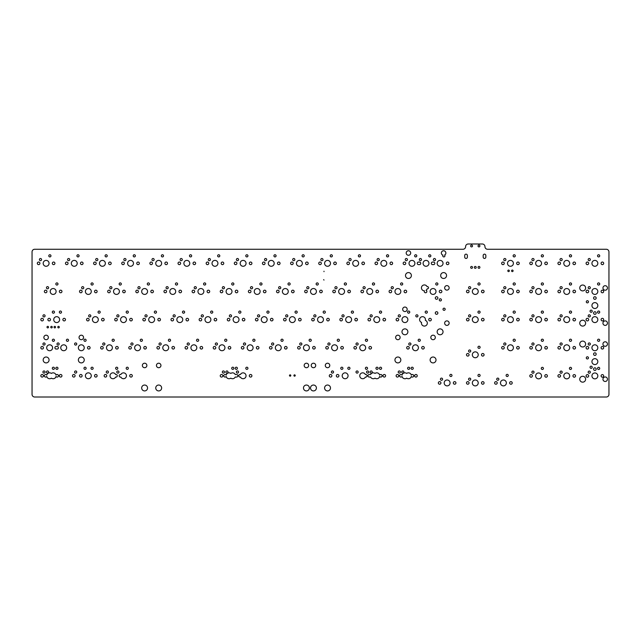 <?xml version="1.0" encoding="UTF-8"?>
<svg xmlns="http://www.w3.org/2000/svg" width="641" height="641" viewBox="0 0 641 641"><rect width="100%" height="100%" fill="white"/><g stroke="black" fill="none" stroke-linecap="round" stroke-linejoin="round"><path stroke-width="0.96" d="M289.548 375.514C290.838 373.519 290.838 377.509 289.548 375.514M293.987 375.514C295.269 373.519 295.269 377.509 293.987 375.514M289.7 375.514C290.661 375.514 290.661 375.514 289.7 375.514M294.131 375.514C295.092 375.514 295.092 375.514 294.131 375.514M323.993 271.664L323.993 271.215M323.673 279.636L323.993 280.085M608.95 251.905A2.636 2.636 0 0 0 606.314 249.269L487.593 249.269A2.636 2.636 0 0 1 484.949 246.633A2.636 2.636 0 0 0 482.312 243.989L468.242 243.989A2.636 2.636 0 0 0 465.606 246.633A2.636 2.636 0 0 1 462.962 249.269L34.686 249.269A2.636 2.636 0 0 0 32.05 251.905L32.05 394.375A2.636 2.636 0 0 0 34.686 397.011L606.314 397.011A2.636 2.636 0 0 0 608.95 394.375L608.95 251.905M43.428 375.786A1.29 1.29 0 0 0 41.489 374.665A1.29 1.29 0 0 0 41.489 376.908A1.29 1.29 0 0 0 43.428 375.786M51.4 373.423A2.949 2.949 0 0 0 46.769 375.129A1.29 1.29 0 0 0 44.822 374.801A1.29 1.29 0 0 0 44.822 376.772A1.29 1.29 0 0 0 46.769 376.443A2.949 2.949 0 0 0 51.4 378.15A2.949 2.949 0 0 0 56.031 376.443A1.29 1.29 0 0 0 58.435 375.786A1.29 1.29 0 0 0 56.031 375.129A2.949 2.949 0 0 0 51.4 373.423M61.953 375.786A1.29 1.29 0 0 0 60.014 374.665A1.29 1.29 0 0 0 60.014 376.908A1.29 1.29 0 0 0 61.953 375.786M75.085 375.786A1.29 1.29 0 0 0 73.146 374.665A1.29 1.29 0 0 0 73.146 376.908A1.29 1.29 0 0 0 75.085 375.786M91.278 375.786A2.949 2.949 0 0 0 86.864 373.238A2.949 2.949 0 0 0 86.864 378.334A2.949 2.949 0 0 0 91.278 375.786M97.128 375.786A1.29 1.29 0 0 0 95.189 374.665A1.29 1.29 0 0 0 95.189 376.908A1.29 1.29 0 0 0 97.128 375.786M106.743 375.786A1.29 1.29 0 0 0 104.804 374.665A1.29 1.29 0 0 0 104.804 376.908A1.29 1.29 0 0 0 106.743 375.786M147.558 387.981A2.949 2.949 0 0 0 143.143 385.425A2.949 2.949 0 0 0 143.143 390.529A2.949 2.949 0 0 0 147.558 387.981M161.644 387.981A2.949 2.949 0 0 0 158.688 385.033A2.949 2.949 0 0 0 155.747 387.981A2.949 2.949 0 0 0 158.688 390.922A2.949 2.949 0 0 0 161.644 387.981M117.295 375.786A1.29 1.29 0 0 0 115.628 374.552A2.949 2.949 0 0 0 111.133 373.471A2.949 2.949 0 0 0 111.133 378.094A2.949 2.949 0 0 0 115.628 377.02A1.29 1.29 0 0 0 117.295 375.786M126.453 375.786A2.949 2.949 0 0 0 120.837 374.552A1.29 1.29 0 0 0 119.17 375.786A1.29 1.29 0 0 0 120.837 377.02A2.949 2.949 0 0 0 126.453 375.786M132.31 375.786A1.29 1.29 0 0 0 130.371 374.665A1.29 1.29 0 0 0 130.371 376.908A1.29 1.29 0 0 0 132.31 375.786M45.094 372.036A1.09 1.09 0 0 0 43.468 371.091A1.09 1.09 0 0 0 43.468 372.974A1.09 1.09 0 0 0 45.094 372.036M48.612 372.036A1.09 1.09 0 0 0 46.985 371.091A1.09 1.09 0 0 0 46.985 372.974A1.09 1.09 0 0 0 48.612 372.036M54.477 368.279A1.09 1.09 0 0 0 52.85 367.341A1.09 1.09 0 0 0 52.85 369.224A1.09 1.09 0 0 0 54.477 368.279M57.994 368.279A1.09 1.09 0 0 0 56.368 367.341A1.09 1.09 0 0 0 56.368 369.224A1.09 1.09 0 0 0 57.994 368.279M76.752 372.036A1.09 1.09 0 0 0 75.125 371.091A1.09 1.09 0 0 0 75.125 372.974A1.09 1.09 0 0 0 76.752 372.036M86.134 368.279A1.09 1.09 0 0 0 84.508 367.341A1.09 1.09 0 0 0 84.508 369.224A1.09 1.09 0 0 0 86.134 368.279M108.417 372.036A1.09 1.09 0 0 0 106.783 371.091A1.09 1.09 0 0 0 106.783 372.974A1.09 1.09 0 0 0 108.417 372.036M93.169 368.279A1.09 1.09 0 0 0 91.543 367.341A1.09 1.09 0 0 0 91.543 369.224A1.09 1.09 0 0 0 93.169 368.279M49.069 359.954A2.949 2.949 0 0 0 44.646 357.406A2.949 2.949 0 0 0 44.646 362.51A2.949 2.949 0 0 0 49.069 359.954M84.243 359.954A2.949 2.949 0 0 0 79.829 357.406A2.949 2.949 0 0 0 79.829 362.51A2.949 2.949 0 0 0 84.243 359.954M118.97 372.036A1.09 1.09 0 0 0 117.335 371.091A1.09 1.09 0 0 0 117.335 372.974A1.09 1.09 0 0 0 118.97 372.036M117.792 368.279A1.09 1.09 0 0 0 116.165 367.341A1.09 1.09 0 0 0 116.165 369.224A1.09 1.09 0 0 0 117.792 368.279M128.344 368.279A1.09 1.09 0 0 0 126.718 367.341A1.09 1.09 0 0 0 126.718 369.224A1.09 1.09 0 0 0 128.344 368.279M146.869 365.466A2.252 2.252 0 0 0 143.488 363.519A2.252 2.252 0 0 0 143.488 367.413A2.252 2.252 0 0 0 146.869 365.466M160.947 365.466A2.252 2.252 0 0 0 158.688 363.215A2.252 2.252 0 0 0 156.444 365.466A2.252 2.252 0 0 0 158.688 367.718A2.252 2.252 0 0 0 160.947 365.466M222.828 375.786A1.29 1.29 0 0 0 220.889 374.665A1.29 1.29 0 0 0 220.889 376.908A1.29 1.29 0 0 0 222.828 375.786M236.072 374.584A1.29 1.29 0 0 0 235.231 374.552A2.949 2.949 0 0 0 230.8 373.423A2.949 2.949 0 0 0 226.169 375.129A1.29 1.29 0 0 0 224.222 374.801A1.29 1.29 0 0 0 224.222 376.772A1.29 1.29 0 0 0 226.169 376.443A2.949 2.949 0 0 0 230.8 378.15A2.949 2.949 0 0 0 235.231 377.02A1.29 1.29 0 0 0 236.072 376.988A1.29 1.29 0 0 0 237.835 375.786A1.29 1.29 0 0 0 236.072 374.584M246.056 375.786A2.949 2.949 0 0 0 240.439 374.552A1.29 1.29 0 0 0 238.773 375.786A1.29 1.29 0 0 0 240.439 377.02A2.949 2.949 0 0 0 246.056 375.786M251.905 375.786A1.29 1.29 0 0 0 249.966 374.665A1.29 1.29 0 0 0 249.966 376.908A1.29 1.29 0 0 0 251.905 375.786M309.363 387.981A2.949 2.949 0 0 0 304.948 385.425A2.949 2.949 0 0 0 304.948 390.529A2.949 2.949 0 0 0 309.363 387.981M316.414 387.981A2.949 2.949 0 0 0 311.991 385.425A2.949 2.949 0 0 0 311.991 390.529A2.949 2.949 0 0 0 316.414 387.981M290.806 375.514A0.665 0.665 0 0 0 289.812 374.937A0.665 0.665 0 0 0 289.812 376.091A0.665 0.665 0 0 0 290.806 375.514M295.237 375.514A0.665 0.665 0 0 0 294.243 374.937A0.665 0.665 0 0 0 294.243 376.091A0.665 0.665 0 0 0 295.237 375.514M224.494 372.036A1.09 1.09 0 0 0 222.868 371.091A1.09 1.09 0 0 0 222.868 372.974A1.09 1.09 0 0 0 224.494 372.036M228.012 372.036A1.09 1.09 0 0 0 226.385 371.091A1.09 1.09 0 0 0 226.385 372.974A1.09 1.09 0 0 0 228.012 372.036M233.877 368.279A1.09 1.09 0 0 0 232.25 367.341A1.09 1.09 0 0 0 232.25 369.224A1.09 1.09 0 0 0 233.877 368.279M238.564 372.036A1.09 1.09 0 0 0 236.938 371.091A1.09 1.09 0 0 0 236.938 372.974A1.09 1.09 0 0 0 238.564 372.036M237.394 368.279A1.09 1.09 0 0 0 235.768 367.341A1.09 1.09 0 0 0 235.768 369.224A1.09 1.09 0 0 0 237.394 368.279M247.947 368.279A1.09 1.09 0 0 0 246.32 367.341A1.09 1.09 0 0 0 246.32 369.224A1.09 1.09 0 0 0 247.947 368.279M308.674 365.466A2.252 2.252 0 0 0 305.292 363.519A2.252 2.252 0 0 0 305.292 367.413A2.252 2.252 0 0 0 308.674 365.466M315.717 365.466A2.252 2.252 0 0 0 312.335 363.519A2.252 2.252 0 0 0 312.335 367.413A2.252 2.252 0 0 0 315.717 365.466M43.428 347.759A1.29 1.29 0 0 0 41.489 346.645A1.29 1.29 0 0 0 41.489 348.88A1.29 1.29 0 0 0 43.428 347.759M52.586 347.759A2.949 2.949 0 0 0 48.163 345.211A2.949 2.949 0 0 0 48.163 350.315A2.949 2.949 0 0 0 52.586 347.759M58.435 347.759A1.29 1.29 0 0 0 56.672 346.557A1.29 1.29 0 0 0 54.91 347.759A1.29 1.29 0 0 0 56.672 348.968A1.29 1.29 0 0 0 58.435 347.759M66.656 347.759A2.949 2.949 0 0 0 62.233 345.211A2.949 2.949 0 0 0 62.233 350.315A2.949 2.949 0 0 0 66.656 347.759M84.243 347.759A2.949 2.949 0 0 0 79.829 345.211A2.949 2.949 0 0 0 79.829 350.315A2.949 2.949 0 0 0 84.243 347.759M90.093 347.759A1.29 1.29 0 0 0 88.154 346.645A1.29 1.29 0 0 0 88.154 348.88A1.29 1.29 0 0 0 90.093 347.759M103.225 347.759A1.29 1.29 0 0 0 101.286 346.645A1.29 1.29 0 0 0 101.286 348.88A1.29 1.29 0 0 0 103.225 347.759M45.094 344.009A1.09 1.09 0 0 0 43.468 343.071A1.09 1.09 0 0 0 43.468 344.946A1.09 1.09 0 0 0 45.094 344.009M59.164 344.009A1.09 1.09 0 0 0 57.538 343.071A1.09 1.09 0 0 0 57.538 344.946A1.09 1.09 0 0 0 59.164 344.009M54.477 340.259A1.09 1.09 0 0 0 52.85 339.313A1.09 1.09 0 0 0 52.85 341.196A1.09 1.09 0 0 0 54.477 340.259M48.371 337.446A2.252 2.252 0 0 0 44.998 335.491A2.252 2.252 0 0 0 44.998 339.393A2.252 2.252 0 0 0 48.371 337.446M68.547 340.259A1.09 1.09 0 0 0 66.92 339.313A1.09 1.09 0 0 0 66.92 341.196A1.09 1.09 0 0 0 68.547 340.259M76.752 344.009A1.09 1.09 0 0 0 75.125 343.071A1.09 1.09 0 0 0 75.125 344.946A1.09 1.09 0 0 0 76.752 344.009M104.9 344.009A1.09 1.09 0 0 0 103.265 343.071A1.09 1.09 0 0 0 103.265 344.946A1.09 1.09 0 0 0 104.9 344.009M86.134 340.259A1.09 1.09 0 0 0 84.508 339.313A1.09 1.09 0 0 0 84.508 341.196A1.09 1.09 0 0 0 86.134 340.259M83.546 337.446A2.252 2.252 0 0 0 80.173 335.491A2.252 2.252 0 0 0 80.173 339.393A2.252 2.252 0 0 0 83.546 337.446M112.383 347.759A2.949 2.949 0 0 0 107.968 345.211A2.949 2.949 0 0 0 107.968 350.315A2.949 2.949 0 0 0 112.383 347.759M118.232 347.759A1.29 1.29 0 0 0 116.293 346.645A1.29 1.29 0 0 0 116.293 348.88A1.29 1.29 0 0 0 118.232 347.759M131.365 347.759A1.29 1.29 0 0 0 129.426 346.645A1.29 1.29 0 0 0 129.426 348.88A1.29 1.29 0 0 0 131.365 347.759M140.523 347.759A2.949 2.949 0 0 0 136.108 345.211A2.949 2.949 0 0 0 136.108 350.315A2.949 2.949 0 0 0 140.523 347.759M146.38 347.759A1.29 1.29 0 0 0 144.441 346.645A1.29 1.29 0 0 0 144.441 348.88A1.29 1.29 0 0 0 146.38 347.759M159.513 347.759A1.29 1.29 0 0 0 157.574 346.645A1.29 1.29 0 0 0 157.574 348.88A1.29 1.29 0 0 0 159.513 347.759M168.671 347.759A2.949 2.949 0 0 0 164.248 345.211A2.949 2.949 0 0 0 164.248 350.315A2.949 2.949 0 0 0 168.671 347.759M174.52 347.759A1.29 1.29 0 0 0 172.581 346.645A1.29 1.29 0 0 0 172.581 348.88A1.29 1.29 0 0 0 174.52 347.759M133.04 344.009A1.09 1.09 0 0 0 131.413 343.071A1.09 1.09 0 0 0 131.413 344.946A1.09 1.09 0 0 0 133.04 344.009M114.274 340.259A1.09 1.09 0 0 0 112.648 339.313A1.09 1.09 0 0 0 112.648 341.196A1.09 1.09 0 0 0 114.274 340.259M142.422 340.259A1.09 1.09 0 0 0 140.788 339.313A1.09 1.09 0 0 0 140.788 341.196A1.09 1.09 0 0 0 142.422 340.259M161.179 344.009A1.09 1.09 0 0 0 159.553 343.071A1.09 1.09 0 0 0 159.553 344.946A1.09 1.09 0 0 0 161.179 344.009M170.562 340.259A1.09 1.09 0 0 0 168.928 339.313A1.09 1.09 0 0 0 168.928 341.196A1.09 1.09 0 0 0 170.562 340.259M48.532 327.126A0.769 0.769 0 0 0 47.378 326.461A0.769 0.769 0 0 0 47.378 327.791A0.769 0.769 0 0 0 48.532 327.126M52.282 327.126A0.769 0.769 0 0 0 51.128 326.461A0.769 0.769 0 0 0 51.128 327.791A0.769 0.769 0 0 0 52.282 327.126M55.567 327.126A0.769 0.769 0 0 0 54.413 326.461A0.769 0.769 0 0 0 54.413 327.791A0.769 0.769 0 0 0 55.567 327.126M59.317 327.126A0.769 0.769 0 0 0 58.163 326.461A0.769 0.769 0 0 0 58.163 327.791A0.769 0.769 0 0 0 59.317 327.126M43.428 319.619A1.29 1.29 0 0 0 41.489 318.505A1.29 1.29 0 0 0 41.489 320.74A1.29 1.29 0 0 0 43.428 319.619M59.621 319.619A2.949 2.949 0 0 0 55.198 317.071A2.949 2.949 0 0 0 55.198 322.175A2.949 2.949 0 0 0 59.621 319.619M65.47 319.619A1.29 1.29 0 0 0 63.531 318.505A1.29 1.29 0 0 0 63.531 320.74A1.29 1.29 0 0 0 65.47 319.619M89.155 319.619A1.29 1.29 0 0 0 87.216 318.505A1.29 1.29 0 0 0 87.216 320.74A1.29 1.29 0 0 0 89.155 319.619M98.313 319.619A2.949 2.949 0 0 0 93.898 317.071A2.949 2.949 0 0 0 93.898 322.175A2.949 2.949 0 0 0 98.313 319.619M104.163 319.619A1.29 1.29 0 0 0 102.223 318.505A1.29 1.29 0 0 0 102.223 320.74A1.29 1.29 0 0 0 104.163 319.619M117.295 319.619A1.29 1.29 0 0 0 115.356 318.505A1.29 1.29 0 0 0 115.356 320.74A1.29 1.29 0 0 0 117.295 319.619M126.453 319.619A2.949 2.949 0 0 0 122.038 317.071A2.949 2.949 0 0 0 122.038 322.175A2.949 2.949 0 0 0 126.453 319.619M132.31 319.619A1.29 1.29 0 0 0 130.371 318.505A1.29 1.29 0 0 0 130.371 320.74A1.29 1.29 0 0 0 132.31 319.619M145.443 319.619A1.29 1.29 0 0 0 143.504 318.505A1.29 1.29 0 0 0 143.504 320.74A1.29 1.29 0 0 0 145.443 319.619M154.593 319.619A2.949 2.949 0 0 0 150.178 317.071A2.949 2.949 0 0 0 150.178 322.175A2.949 2.949 0 0 0 154.593 319.619M160.45 319.619A1.29 1.29 0 0 0 158.511 318.505A1.29 1.29 0 0 0 158.511 320.74A1.29 1.29 0 0 0 160.45 319.619M173.583 319.619A1.29 1.29 0 0 0 171.644 318.505A1.29 1.29 0 0 0 171.644 320.74A1.29 1.29 0 0 0 173.583 319.619M182.741 319.619A2.949 2.949 0 0 0 178.318 317.071A2.949 2.949 0 0 0 178.318 322.175A2.949 2.949 0 0 0 182.741 319.619M187.653 347.759A1.29 1.29 0 0 0 185.714 346.645A1.29 1.29 0 0 0 185.714 348.88A1.29 1.29 0 0 0 187.653 347.759M196.811 347.759A2.949 2.949 0 0 0 192.388 345.211A2.949 2.949 0 0 0 192.388 350.315A2.949 2.949 0 0 0 196.811 347.759M202.66 347.759A1.29 1.29 0 0 0 200.721 346.645A1.29 1.29 0 0 0 200.721 348.88A1.29 1.29 0 0 0 202.66 347.759M215.793 347.759A1.29 1.29 0 0 0 213.854 346.645A1.29 1.29 0 0 0 213.854 348.88A1.29 1.29 0 0 0 215.793 347.759M224.951 347.759A2.949 2.949 0 0 0 220.528 345.211A2.949 2.949 0 0 0 220.528 350.315A2.949 2.949 0 0 0 224.951 347.759M230.8 347.759A1.29 1.29 0 0 0 228.861 346.645A1.29 1.29 0 0 0 228.861 348.88A1.29 1.29 0 0 0 230.8 347.759M243.933 347.759A1.29 1.29 0 0 0 241.994 346.645A1.29 1.29 0 0 0 241.994 348.88A1.29 1.29 0 0 0 243.933 347.759M253.091 347.759A2.949 2.949 0 0 0 248.676 345.211A2.949 2.949 0 0 0 248.676 350.315A2.949 2.949 0 0 0 253.091 347.759M189.319 344.009A1.09 1.09 0 0 0 187.693 343.071A1.09 1.09 0 0 0 187.693 344.946A1.09 1.09 0 0 0 189.319 344.009M198.702 340.259A1.09 1.09 0 0 0 197.075 339.313A1.09 1.09 0 0 0 197.075 341.196A1.09 1.09 0 0 0 198.702 340.259M217.459 344.009A1.09 1.09 0 0 0 215.833 343.071A1.09 1.09 0 0 0 215.833 344.946A1.09 1.09 0 0 0 217.459 344.009M245.607 344.009A1.09 1.09 0 0 0 243.973 343.071A1.09 1.09 0 0 0 243.973 344.946A1.09 1.09 0 0 0 245.607 344.009M226.842 340.259A1.09 1.09 0 0 0 225.215 339.313A1.09 1.09 0 0 0 225.215 341.196A1.09 1.09 0 0 0 226.842 340.259M258.94 347.759A1.29 1.29 0 0 0 257.001 346.645A1.29 1.29 0 0 0 257.001 348.88A1.29 1.29 0 0 0 258.94 347.759M272.072 347.759A1.29 1.29 0 0 0 270.133 346.645A1.29 1.29 0 0 0 270.133 348.88A1.29 1.29 0 0 0 272.072 347.759M281.231 347.759A2.949 2.949 0 0 0 276.816 345.211A2.949 2.949 0 0 0 276.816 350.315A2.949 2.949 0 0 0 281.231 347.759M287.088 347.759A1.29 1.29 0 0 0 285.149 346.645A1.29 1.29 0 0 0 285.149 348.88A1.29 1.29 0 0 0 287.088 347.759M300.22 347.759A1.29 1.29 0 0 0 298.281 346.645A1.29 1.29 0 0 0 298.281 348.88A1.29 1.29 0 0 0 300.22 347.759M309.371 347.759A2.949 2.949 0 0 0 304.956 345.211A2.949 2.949 0 0 0 304.956 350.315A2.949 2.949 0 0 0 309.371 347.759M315.228 347.759A1.29 1.29 0 0 0 313.289 346.645A1.29 1.29 0 0 0 313.289 348.88A1.29 1.29 0 0 0 315.228 347.759M273.747 344.009A1.09 1.09 0 0 0 272.113 343.071A1.09 1.09 0 0 0 272.113 344.946A1.09 1.09 0 0 0 273.747 344.009M254.982 340.259A1.09 1.09 0 0 0 253.355 339.313A1.09 1.09 0 0 0 253.355 341.196A1.09 1.09 0 0 0 254.982 340.259M283.122 340.259A1.09 1.09 0 0 0 281.495 339.313A1.09 1.09 0 0 0 281.495 341.196A1.09 1.09 0 0 0 283.122 340.259M301.887 344.009A1.09 1.09 0 0 0 300.26 343.071A1.09 1.09 0 0 0 300.26 344.946A1.09 1.09 0 0 0 301.887 344.009M311.27 340.259A1.09 1.09 0 0 0 309.635 339.313A1.09 1.09 0 0 0 309.635 341.196A1.09 1.09 0 0 0 311.27 340.259M188.59 319.619A1.29 1.29 0 0 0 186.651 318.505A1.29 1.29 0 0 0 186.651 320.74A1.29 1.29 0 0 0 188.59 319.619M201.723 319.619A1.29 1.29 0 0 0 199.784 318.505A1.29 1.29 0 0 0 199.784 320.74A1.29 1.29 0 0 0 201.723 319.619M210.881 319.619A2.949 2.949 0 0 0 206.458 317.071A2.949 2.949 0 0 0 206.458 322.175A2.949 2.949 0 0 0 210.881 319.619M216.73 319.619A1.29 1.29 0 0 0 214.791 318.505A1.29 1.29 0 0 0 214.791 320.74A1.29 1.29 0 0 0 216.73 319.619M229.863 319.619A1.29 1.29 0 0 0 227.924 318.505A1.29 1.29 0 0 0 227.924 320.74A1.29 1.29 0 0 0 229.863 319.619M239.021 319.619A2.949 2.949 0 0 0 234.606 317.071A2.949 2.949 0 0 0 234.606 322.175A2.949 2.949 0 0 0 239.021 319.619M244.87 319.619A1.29 1.29 0 0 0 242.931 318.505A1.29 1.29 0 0 0 242.931 320.74A1.29 1.29 0 0 0 244.87 319.619M258.002 319.619A1.29 1.29 0 0 0 256.063 318.505A1.29 1.29 0 0 0 256.063 320.74A1.29 1.29 0 0 0 258.002 319.619M267.161 319.619A2.949 2.949 0 0 0 262.746 317.071A2.949 2.949 0 0 0 262.746 322.175A2.949 2.949 0 0 0 267.161 319.619M273.01 319.619A1.29 1.29 0 0 0 271.071 318.505A1.29 1.29 0 0 0 271.071 320.74A1.29 1.29 0 0 0 273.01 319.619M286.142 319.619A1.29 1.29 0 0 0 284.211 318.505A1.29 1.29 0 0 0 284.211 320.74A1.29 1.29 0 0 0 286.142 319.619M295.301 319.619A2.949 2.949 0 0 0 290.886 317.071A2.949 2.949 0 0 0 290.886 322.175A2.949 2.949 0 0 0 295.301 319.619M301.158 319.619A1.29 1.29 0 0 0 299.219 318.505A1.29 1.29 0 0 0 299.219 320.74A1.29 1.29 0 0 0 301.158 319.619M314.29 319.619A1.29 1.29 0 0 0 312.351 318.505A1.29 1.29 0 0 0 312.351 320.74A1.29 1.29 0 0 0 314.29 319.619M323.449 319.619A2.949 2.949 0 0 0 319.026 317.071A2.949 2.949 0 0 0 319.026 322.175A2.949 2.949 0 0 0 323.449 319.619M330.484 387.981A2.949 2.949 0 0 0 326.061 385.425A2.949 2.949 0 0 0 326.061 390.529A2.949 2.949 0 0 0 330.484 387.981M331.878 375.786A1.29 1.29 0 0 0 329.939 374.665A1.29 1.29 0 0 0 329.939 376.908A1.29 1.29 0 0 0 331.878 375.786M348.071 375.786A2.949 2.949 0 0 0 343.648 373.238A2.949 2.949 0 0 0 343.648 378.334A2.949 2.949 0 0 0 348.071 375.786M367.053 375.786A1.29 1.29 0 0 0 365.386 374.552A2.949 2.949 0 0 0 360.891 373.471A2.949 2.949 0 0 0 360.891 378.094A2.949 2.949 0 0 0 365.386 377.02A1.29 1.29 0 0 0 367.053 375.786M382.06 375.786A1.29 1.29 0 0 0 379.656 375.129A2.949 2.949 0 0 0 375.025 373.423A2.949 2.949 0 0 0 370.594 374.552A1.29 1.29 0 0 0 369.745 374.584A1.29 1.29 0 0 0 367.982 375.786A1.29 1.29 0 0 0 369.745 376.988A1.29 1.29 0 0 0 370.594 377.02A2.949 2.949 0 0 0 375.025 378.15A2.949 2.949 0 0 0 379.656 376.443A1.29 1.29 0 0 0 382.06 375.786M385.578 375.786A1.29 1.29 0 0 0 383.639 374.665A1.29 1.29 0 0 0 383.639 376.908A1.29 1.29 0 0 0 385.578 375.786M440.928 382.941A1.29 1.29 0 0 0 438.989 381.82A1.29 1.29 0 0 0 438.989 384.055A1.29 1.29 0 0 0 440.928 382.941M450.078 382.941A2.949 2.949 0 0 0 445.663 380.385A2.949 2.949 0 0 0 445.663 385.489A2.949 2.949 0 0 0 450.078 382.941M455.935 382.941A1.29 1.29 0 0 0 453.996 381.82A1.29 1.29 0 0 0 453.996 384.055A1.29 1.29 0 0 0 455.935 382.941M398.71 375.786A1.29 1.29 0 0 0 396.771 374.665A1.29 1.29 0 0 0 396.771 376.908A1.29 1.29 0 0 0 398.71 375.786M411.314 375.129A2.949 2.949 0 0 0 406.682 373.423A2.949 2.949 0 0 0 402.051 375.129A1.29 1.29 0 0 0 400.104 374.801A1.29 1.29 0 0 0 400.104 376.772A1.29 1.29 0 0 0 402.051 376.443A2.949 2.949 0 0 0 406.682 378.15A2.949 2.949 0 0 0 411.314 376.443A1.29 1.29 0 0 0 413.717 375.786A1.29 1.29 0 0 0 411.314 375.129M417.235 375.786A1.29 1.29 0 0 0 415.296 374.665A1.29 1.29 0 0 0 415.296 376.908A1.29 1.29 0 0 0 417.235 375.786M442.594 379.184A1.09 1.09 0 0 0 440.968 378.246A1.09 1.09 0 0 0 440.968 380.129A1.09 1.09 0 0 0 442.594 379.184M451.977 375.434A1.09 1.09 0 0 0 450.343 374.496A1.09 1.09 0 0 0 450.343 376.371A1.09 1.09 0 0 0 451.977 375.434M333.544 372.036A1.09 1.09 0 0 0 331.918 371.091A1.09 1.09 0 0 0 331.918 372.974A1.09 1.09 0 0 0 333.544 372.036M358.167 372.036A1.09 1.09 0 0 0 356.54 371.091A1.09 1.09 0 0 0 356.54 372.974A1.09 1.09 0 0 0 358.167 372.036M342.927 368.279A1.09 1.09 0 0 0 341.3 367.341A1.09 1.09 0 0 0 341.3 369.224A1.09 1.09 0 0 0 342.927 368.279M349.962 368.279A1.09 1.09 0 0 0 348.335 367.341A1.09 1.09 0 0 0 348.335 369.224A1.09 1.09 0 0 0 349.962 368.279M329.786 365.466A2.252 2.252 0 0 0 326.413 363.519A2.252 2.252 0 0 0 326.413 367.413A2.252 2.252 0 0 0 329.786 365.466M368.719 372.036A1.09 1.09 0 0 0 367.093 371.091A1.09 1.09 0 0 0 367.093 372.974A1.09 1.09 0 0 0 368.719 372.036M372.237 372.036A1.09 1.09 0 0 0 370.61 371.091A1.09 1.09 0 0 0 370.61 372.974A1.09 1.09 0 0 0 372.237 372.036M367.549 368.279A1.09 1.09 0 0 0 365.923 367.341A1.09 1.09 0 0 0 365.923 369.224A1.09 1.09 0 0 0 367.549 368.279M378.102 368.279A1.09 1.09 0 0 0 376.475 367.341A1.09 1.09 0 0 0 376.475 369.224A1.09 1.09 0 0 0 378.102 368.279M381.619 368.279A1.09 1.09 0 0 0 379.993 367.341A1.09 1.09 0 0 0 379.993 369.224A1.09 1.09 0 0 0 381.619 368.279M400.385 372.036A1.09 1.09 0 0 0 398.75 371.091A1.09 1.09 0 0 0 398.75 372.974A1.09 1.09 0 0 0 400.385 372.036M403.902 372.036A1.09 1.09 0 0 0 402.268 371.091A1.09 1.09 0 0 0 402.268 372.974A1.09 1.09 0 0 0 403.902 372.036M409.759 368.279A1.09 1.09 0 0 0 408.133 367.341A1.09 1.09 0 0 0 408.133 369.224A1.09 1.09 0 0 0 409.759 368.279M413.277 368.279A1.09 1.09 0 0 0 411.65 367.341A1.09 1.09 0 0 0 411.65 369.224A1.09 1.09 0 0 0 413.277 368.279M400.833 359.954A2.949 2.949 0 0 0 396.418 357.406A2.949 2.949 0 0 0 396.418 362.51A2.949 2.949 0 0 0 400.833 359.954M436.008 359.954A2.949 2.949 0 0 0 431.593 357.406A2.949 2.949 0 0 0 431.593 362.51A2.949 2.949 0 0 0 436.008 359.954M469.068 382.941A1.29 1.29 0 0 0 467.129 381.82A1.29 1.29 0 0 0 467.129 384.055A1.29 1.29 0 0 0 469.068 382.941M478.226 382.941A2.949 2.949 0 0 0 473.803 380.385A2.949 2.949 0 0 0 473.803 385.489A2.949 2.949 0 0 0 478.226 382.941M484.075 382.941A1.29 1.29 0 0 0 482.136 381.82A1.29 1.29 0 0 0 482.136 384.055A1.29 1.29 0 0 0 484.075 382.941M497.208 382.941A1.29 1.29 0 0 0 495.269 381.82A1.29 1.29 0 0 0 495.269 384.055A1.29 1.29 0 0 0 497.208 382.941M506.366 382.941A2.949 2.949 0 0 0 501.943 380.385A2.949 2.949 0 0 0 501.943 385.489A2.949 2.949 0 0 0 506.366 382.941M512.215 382.941A1.29 1.29 0 0 0 510.276 381.82A1.29 1.29 0 0 0 510.276 384.055A1.29 1.29 0 0 0 512.215 382.941M470.734 379.184A1.09 1.09 0 0 0 469.108 378.246A1.09 1.09 0 0 0 469.108 380.129A1.09 1.09 0 0 0 470.734 379.184M498.874 379.184A1.09 1.09 0 0 0 497.248 378.246A1.09 1.09 0 0 0 497.248 380.129A1.09 1.09 0 0 0 498.874 379.184M480.117 375.434A1.09 1.09 0 0 0 478.49 374.496A1.09 1.09 0 0 0 478.49 376.371A1.09 1.09 0 0 0 480.117 375.434M508.257 375.434A1.09 1.09 0 0 0 506.63 374.496A1.09 1.09 0 0 0 506.63 376.371A1.09 1.09 0 0 0 508.257 375.434M532.383 375.906A1.29 1.29 0 0 0 530.444 374.785A1.29 1.29 0 0 0 530.444 377.02A1.29 1.29 0 0 0 532.383 375.906M541.541 375.906A2.949 2.949 0 0 0 537.126 373.35A2.949 2.949 0 0 0 537.126 378.454A2.949 2.949 0 0 0 541.541 375.906M547.39 375.906A1.29 1.29 0 0 0 545.451 374.785A1.29 1.29 0 0 0 545.451 377.02A1.29 1.29 0 0 0 547.39 375.906M560.522 375.906A1.29 1.29 0 0 0 558.583 374.785A1.29 1.29 0 0 0 558.583 377.02A1.29 1.29 0 0 0 560.522 375.906M569.681 375.906A2.949 2.949 0 0 0 565.266 373.35A2.949 2.949 0 0 0 565.266 378.454A2.949 2.949 0 0 0 569.681 375.906M585.626 379.216A2.949 2.949 0 0 0 581.211 376.668A2.949 2.949 0 0 0 581.211 381.764A2.949 2.949 0 0 0 585.626 379.216M607.452 379.216A2.252 2.252 0 0 0 604.07 377.269A2.252 2.252 0 0 0 604.07 381.163A2.252 2.252 0 0 0 607.452 379.216M575.53 375.906A1.29 1.29 0 0 0 573.599 374.785A1.29 1.29 0 0 0 573.599 377.02A1.29 1.29 0 0 0 575.53 375.906M588.67 375.906A1.29 1.29 0 0 0 586.731 374.785A1.29 1.29 0 0 0 586.731 377.02A1.29 1.29 0 0 0 588.67 375.906M597.821 375.906A2.949 2.949 0 0 0 593.406 373.35A2.949 2.949 0 0 0 593.406 378.454A2.949 2.949 0 0 0 597.821 375.906M603.678 375.906A1.29 1.29 0 0 0 601.739 374.785A1.29 1.29 0 0 0 601.739 377.02A1.29 1.29 0 0 0 603.678 375.906M534.049 372.149A1.09 1.09 0 0 0 532.423 371.211A1.09 1.09 0 0 0 532.423 373.094A1.09 1.09 0 0 0 534.049 372.149M469.068 354.793A1.29 1.29 0 0 0 467.129 353.68A1.29 1.29 0 0 0 467.129 355.915A1.29 1.29 0 0 0 469.068 354.793M478.226 354.793A2.949 2.949 0 0 0 473.803 352.246A2.949 2.949 0 0 0 473.803 357.349A2.949 2.949 0 0 0 478.226 354.793M484.075 354.793A1.29 1.29 0 0 0 482.136 353.68A1.29 1.29 0 0 0 482.136 355.915A1.29 1.29 0 0 0 484.075 354.793M543.432 368.399A1.09 1.09 0 0 0 541.805 367.461A1.09 1.09 0 0 0 541.805 369.336A1.09 1.09 0 0 0 543.432 368.399M562.197 372.149A1.09 1.09 0 0 0 560.563 371.211A1.09 1.09 0 0 0 560.563 373.094A1.09 1.09 0 0 0 562.197 372.149M571.572 368.399A1.09 1.09 0 0 0 569.945 367.461A1.09 1.09 0 0 0 569.945 369.336A1.09 1.09 0 0 0 571.572 368.399M590.337 372.149A1.09 1.09 0 0 0 588.71 371.211A1.09 1.09 0 0 0 588.71 373.094A1.09 1.09 0 0 0 590.337 372.149M596.17 369.128A1.29 1.29 0 0 0 594.231 368.014A1.29 1.29 0 0 0 594.231 370.25A1.29 1.29 0 0 0 596.17 369.128M599.72 368.399A1.09 1.09 0 0 0 598.085 367.461A1.09 1.09 0 0 0 598.085 369.336A1.09 1.09 0 0 0 599.72 368.399M592.212 367.253A1.09 1.09 0 0 0 590.585 366.315A1.09 1.09 0 0 0 590.585 368.198A1.09 1.09 0 0 0 592.212 367.253M597.821 361.628A2.949 2.949 0 0 0 593.406 359.072A2.949 2.949 0 0 0 593.406 364.176A2.949 2.949 0 0 0 597.821 361.628M588.462 357.87A1.09 1.09 0 0 0 586.827 356.933A1.09 1.09 0 0 0 586.827 358.816A1.09 1.09 0 0 0 588.462 357.87M328.36 347.759A1.29 1.29 0 0 0 326.421 346.645A1.29 1.29 0 0 0 326.421 348.88A1.29 1.29 0 0 0 328.36 347.759M337.519 347.759A2.949 2.949 0 0 0 333.096 345.211A2.949 2.949 0 0 0 333.096 350.315A2.949 2.949 0 0 0 337.519 347.759M343.368 347.759A1.29 1.29 0 0 0 341.429 346.645A1.29 1.29 0 0 0 341.429 348.88A1.29 1.29 0 0 0 343.368 347.759M356.5 347.759A1.29 1.29 0 0 0 354.561 346.645A1.29 1.29 0 0 0 354.561 348.88A1.29 1.29 0 0 0 356.5 347.759M365.658 347.759A2.949 2.949 0 0 0 361.236 345.211A2.949 2.949 0 0 0 361.236 350.315A2.949 2.949 0 0 0 365.658 347.759M371.508 347.759A1.29 1.29 0 0 0 369.569 346.645A1.29 1.29 0 0 0 369.569 348.88A1.29 1.29 0 0 0 371.508 347.759M330.027 344.009A1.09 1.09 0 0 0 328.4 343.071A1.09 1.09 0 0 0 328.4 344.946A1.09 1.09 0 0 0 330.027 344.009M358.167 344.009A1.09 1.09 0 0 0 356.54 343.071A1.09 1.09 0 0 0 356.54 344.946A1.09 1.09 0 0 0 358.167 344.009M339.41 340.259A1.09 1.09 0 0 0 337.783 339.313A1.09 1.09 0 0 0 337.783 341.196A1.09 1.09 0 0 0 339.41 340.259M367.549 340.259A1.09 1.09 0 0 0 365.923 339.313A1.09 1.09 0 0 0 365.923 341.196A1.09 1.09 0 0 0 367.549 340.259M409.262 347.759A1.29 1.29 0 0 0 407.323 346.645A1.29 1.29 0 0 0 407.323 348.88A1.29 1.29 0 0 0 409.262 347.759M418.421 347.759A2.949 2.949 0 0 0 414.006 345.211A2.949 2.949 0 0 0 414.006 350.315A2.949 2.949 0 0 0 418.421 347.759M424.27 347.759A1.29 1.29 0 0 0 422.339 346.645A1.29 1.29 0 0 0 422.339 348.88A1.29 1.29 0 0 0 424.27 347.759M410.937 344.009A1.09 1.09 0 0 0 409.303 343.071A1.09 1.09 0 0 0 409.303 344.946A1.09 1.09 0 0 0 410.937 344.009M400.136 337.446A2.252 2.252 0 0 0 396.763 335.491A2.252 2.252 0 0 0 396.763 339.393A2.252 2.252 0 0 0 400.136 337.446M420.312 340.259A1.09 1.09 0 0 0 418.685 339.313A1.09 1.09 0 0 0 418.685 341.196A1.09 1.09 0 0 0 420.312 340.259M435.319 337.446A2.252 2.252 0 0 0 431.938 335.491A2.252 2.252 0 0 0 431.938 339.393A2.252 2.252 0 0 0 435.319 337.446M329.298 319.619A1.29 1.29 0 0 0 327.359 318.505A1.29 1.29 0 0 0 327.359 320.74A1.29 1.29 0 0 0 329.298 319.619M342.43 319.619A1.29 1.29 0 0 0 340.491 318.505A1.29 1.29 0 0 0 340.491 320.74A1.29 1.29 0 0 0 342.43 319.619M351.589 319.619A2.949 2.949 0 0 0 347.166 317.071A2.949 2.949 0 0 0 347.166 322.175A2.949 2.949 0 0 0 351.589 319.619M357.438 319.619A1.29 1.29 0 0 0 355.499 318.505A1.29 1.29 0 0 0 355.499 320.74A1.29 1.29 0 0 0 357.438 319.619M370.57 319.619A1.29 1.29 0 0 0 368.631 318.505A1.29 1.29 0 0 0 368.631 320.74A1.29 1.29 0 0 0 370.57 319.619M379.728 319.619A2.949 2.949 0 0 0 375.314 317.071A2.949 2.949 0 0 0 375.314 322.175A2.949 2.949 0 0 0 379.728 319.619M385.578 319.619A1.29 1.29 0 0 0 383.639 318.505A1.29 1.29 0 0 0 383.639 320.74A1.29 1.29 0 0 0 385.578 319.619M407.868 331.814A2.949 2.949 0 0 0 403.453 329.266A2.949 2.949 0 0 0 403.453 334.37A2.949 2.949 0 0 0 407.868 331.814M443.043 331.814A2.949 2.949 0 0 0 438.628 329.266A2.949 2.949 0 0 0 438.628 334.37A2.949 2.949 0 0 0 443.043 331.814M398.71 319.619A1.29 1.29 0 0 0 396.771 318.505A1.29 1.29 0 0 0 396.771 320.74A1.29 1.29 0 0 0 398.71 319.619M407.868 319.619A2.949 2.949 0 0 0 403.453 317.071A2.949 2.949 0 0 0 403.453 322.175A2.949 2.949 0 0 0 407.868 319.619M427.331 323.136A2.949 2.949 0 0 0 425.36 320.356A2.949 2.949 0 0 0 422.844 316.694A2.949 2.949 0 0 0 421.538 322.399A2.949 2.949 0 0 0 424.013 326.061A2.949 2.949 0 0 0 427.331 323.136M449.149 323.136A2.252 2.252 0 0 0 445.775 321.189A2.252 2.252 0 0 0 445.775 325.091A2.252 2.252 0 0 0 449.149 323.136M431.313 319.619A1.29 1.29 0 0 0 429.374 318.505A1.29 1.29 0 0 0 429.374 320.74A1.29 1.29 0 0 0 431.313 319.619M470.734 351.044A1.09 1.09 0 0 0 469.108 350.106A1.09 1.09 0 0 0 469.108 351.989A1.09 1.09 0 0 0 470.734 351.044M480.117 347.294A1.09 1.09 0 0 0 478.49 346.356A1.09 1.09 0 0 0 478.49 348.231A1.09 1.09 0 0 0 480.117 347.294M504.243 347.759A1.29 1.29 0 0 0 502.304 346.645A1.29 1.29 0 0 0 502.304 348.88A1.29 1.29 0 0 0 504.243 347.759M513.401 347.759A2.949 2.949 0 0 0 508.978 345.211A2.949 2.949 0 0 0 508.978 350.315A2.949 2.949 0 0 0 513.401 347.759M519.25 347.759A1.29 1.29 0 0 0 517.311 346.645A1.29 1.29 0 0 0 517.311 348.88A1.29 1.29 0 0 0 519.25 347.759M532.383 347.759A1.29 1.29 0 0 0 530.444 346.645A1.29 1.29 0 0 0 530.444 348.88A1.29 1.29 0 0 0 532.383 347.759M505.909 344.009A1.09 1.09 0 0 0 504.283 343.071A1.09 1.09 0 0 0 504.283 344.946A1.09 1.09 0 0 0 505.909 344.009M534.049 344.009A1.09 1.09 0 0 0 532.423 343.071A1.09 1.09 0 0 0 532.423 344.946A1.09 1.09 0 0 0 534.049 344.009M515.292 340.259A1.09 1.09 0 0 0 513.665 339.313A1.09 1.09 0 0 0 513.665 341.196A1.09 1.09 0 0 0 515.292 340.259M541.541 347.759A2.949 2.949 0 0 0 537.126 345.211A2.949 2.949 0 0 0 537.126 350.315A2.949 2.949 0 0 0 541.541 347.759M547.39 347.759A1.29 1.29 0 0 0 545.451 346.645A1.29 1.29 0 0 0 545.451 348.88A1.29 1.29 0 0 0 547.39 347.759M560.522 347.759A1.29 1.29 0 0 0 558.583 346.645A1.29 1.29 0 0 0 558.583 348.88A1.29 1.29 0 0 0 560.522 347.759M569.681 347.759A2.949 2.949 0 0 0 565.266 345.211A2.949 2.949 0 0 0 565.266 350.315A2.949 2.949 0 0 0 569.681 347.759M596.17 354.12A1.29 1.29 0 0 0 594.231 352.999A1.29 1.29 0 0 0 594.231 355.242A1.29 1.29 0 0 0 596.17 354.12M575.53 347.759A1.29 1.29 0 0 0 573.599 346.645A1.29 1.29 0 0 0 573.599 348.88A1.29 1.29 0 0 0 575.53 347.759M588.67 347.759A1.29 1.29 0 0 0 586.731 346.645A1.29 1.29 0 0 0 586.731 348.88A1.29 1.29 0 0 0 588.67 347.759M597.821 347.759A2.949 2.949 0 0 0 593.406 345.211A2.949 2.949 0 0 0 593.406 350.315A2.949 2.949 0 0 0 597.821 347.759M603.678 347.759A1.29 1.29 0 0 0 601.739 346.645A1.29 1.29 0 0 0 601.739 348.88A1.29 1.29 0 0 0 603.678 347.759M562.197 344.009A1.09 1.09 0 0 0 560.563 343.071A1.09 1.09 0 0 0 560.563 344.946A1.09 1.09 0 0 0 562.197 344.009M543.432 340.259A1.09 1.09 0 0 0 541.805 339.313A1.09 1.09 0 0 0 541.805 341.196A1.09 1.09 0 0 0 543.432 340.259M571.572 340.259A1.09 1.09 0 0 0 569.945 339.313A1.09 1.09 0 0 0 569.945 341.196A1.09 1.09 0 0 0 571.572 340.259M585.626 344.041A2.949 2.949 0 0 0 581.211 341.485A2.949 2.949 0 0 0 581.211 346.589A2.949 2.949 0 0 0 585.626 344.041M590.337 344.009A1.09 1.09 0 0 0 588.71 343.071A1.09 1.09 0 0 0 588.71 344.946A1.09 1.09 0 0 0 590.337 344.009M607.452 344.041A2.252 2.252 0 0 0 604.07 342.086A2.252 2.252 0 0 0 604.07 345.988A2.252 2.252 0 0 0 607.452 344.041M599.72 340.259A1.09 1.09 0 0 0 598.085 339.313A1.09 1.09 0 0 0 598.085 341.196A1.09 1.09 0 0 0 599.72 340.259M469.068 319.619A1.29 1.29 0 0 0 467.129 318.505A1.29 1.29 0 0 0 467.129 320.74A1.29 1.29 0 0 0 469.068 319.619M478.226 319.619A2.949 2.949 0 0 0 473.803 317.071A2.949 2.949 0 0 0 473.803 322.175A2.949 2.949 0 0 0 478.226 319.619M484.075 319.619A1.29 1.29 0 0 0 482.136 318.505A1.29 1.29 0 0 0 482.136 320.74A1.29 1.29 0 0 0 484.075 319.619M504.243 319.619A1.29 1.29 0 0 0 502.304 318.505A1.29 1.29 0 0 0 502.304 320.74A1.29 1.29 0 0 0 504.243 319.619M513.401 319.619A2.949 2.949 0 0 0 508.978 317.071A2.949 2.949 0 0 0 508.978 322.175A2.949 2.949 0 0 0 513.401 319.619M519.25 319.619A1.29 1.29 0 0 0 517.311 318.505A1.29 1.29 0 0 0 517.311 320.74A1.29 1.29 0 0 0 519.25 319.619M532.383 319.619A1.29 1.29 0 0 0 530.444 318.505A1.29 1.29 0 0 0 530.444 320.74A1.29 1.29 0 0 0 532.383 319.619M541.541 319.619A2.949 2.949 0 0 0 537.126 317.071A2.949 2.949 0 0 0 537.126 322.175A2.949 2.949 0 0 0 541.541 319.619M547.39 319.619A1.29 1.29 0 0 0 545.451 318.505A1.29 1.29 0 0 0 545.451 320.74A1.29 1.29 0 0 0 547.39 319.619M560.522 319.619A1.29 1.29 0 0 0 558.583 318.505A1.29 1.29 0 0 0 558.583 320.74A1.29 1.29 0 0 0 560.522 319.619M569.681 319.619A2.949 2.949 0 0 0 565.266 317.071A2.949 2.949 0 0 0 565.266 322.175A2.949 2.949 0 0 0 569.681 319.619M585.626 323.136A2.949 2.949 0 0 0 581.211 320.588A2.949 2.949 0 0 0 581.211 325.692A2.949 2.949 0 0 0 585.626 323.136M607.452 323.136A2.252 2.252 0 0 0 604.07 321.189A2.252 2.252 0 0 0 604.07 325.091A2.252 2.252 0 0 0 607.452 323.136M575.53 319.619A1.29 1.29 0 0 0 573.599 318.505A1.29 1.29 0 0 0 573.599 320.74A1.29 1.29 0 0 0 575.53 319.619M588.67 319.619A1.29 1.29 0 0 0 586.731 318.505A1.29 1.29 0 0 0 586.731 320.74A1.29 1.29 0 0 0 588.67 319.619M597.821 319.619A2.949 2.949 0 0 0 593.406 317.071A2.949 2.949 0 0 0 593.406 322.175A2.949 2.949 0 0 0 597.821 319.619M603.678 319.619A1.29 1.29 0 0 0 601.739 318.505A1.29 1.29 0 0 0 601.739 320.74A1.29 1.29 0 0 0 603.678 319.619M45.094 315.869A1.09 1.09 0 0 0 43.468 314.931A1.09 1.09 0 0 0 43.468 316.806A1.09 1.09 0 0 0 45.094 315.869M54.477 312.119A1.09 1.09 0 0 0 52.85 311.173A1.09 1.09 0 0 0 52.85 313.056A1.09 1.09 0 0 0 54.477 312.119M61.512 312.119A1.09 1.09 0 0 0 59.885 311.173A1.09 1.09 0 0 0 59.885 313.056A1.09 1.09 0 0 0 61.512 312.119M90.83 315.869A1.09 1.09 0 0 0 89.195 314.931A1.09 1.09 0 0 0 89.195 316.806A1.09 1.09 0 0 0 90.83 315.869M100.204 312.119A1.09 1.09 0 0 0 98.578 311.173A1.09 1.09 0 0 0 98.578 313.056A1.09 1.09 0 0 0 100.204 312.119M118.97 315.869A1.09 1.09 0 0 0 117.335 314.931A1.09 1.09 0 0 0 117.335 316.806A1.09 1.09 0 0 0 118.97 315.869M128.344 312.119A1.09 1.09 0 0 0 126.718 311.173A1.09 1.09 0 0 0 126.718 313.056A1.09 1.09 0 0 0 128.344 312.119M147.109 315.869A1.09 1.09 0 0 0 145.483 314.931A1.09 1.09 0 0 0 145.483 316.806A1.09 1.09 0 0 0 147.109 315.869M175.249 315.869A1.09 1.09 0 0 0 173.623 314.931A1.09 1.09 0 0 0 173.623 316.806A1.09 1.09 0 0 0 175.249 315.869M156.492 312.119A1.09 1.09 0 0 0 154.858 311.173A1.09 1.09 0 0 0 154.858 313.056A1.09 1.09 0 0 0 156.492 312.119M46.945 291.479A1.29 1.29 0 0 0 45.006 290.357A1.29 1.29 0 0 0 45.006 292.6A1.29 1.29 0 0 0 46.945 291.479M56.104 291.479A2.949 2.949 0 0 0 51.681 288.931A2.949 2.949 0 0 0 51.681 294.027A2.949 2.949 0 0 0 56.104 291.479M61.953 291.479A1.29 1.29 0 0 0 60.014 290.357A1.29 1.29 0 0 0 60.014 292.6A1.29 1.29 0 0 0 61.953 291.479M82.12 291.479A1.29 1.29 0 0 0 80.181 290.357A1.29 1.29 0 0 0 80.181 292.6A1.29 1.29 0 0 0 82.12 291.479M91.278 291.479A2.949 2.949 0 0 0 86.864 288.931A2.949 2.949 0 0 0 86.864 294.027A2.949 2.949 0 0 0 91.278 291.479M97.128 291.479A1.29 1.29 0 0 0 95.189 290.357A1.29 1.29 0 0 0 95.189 292.6A1.29 1.29 0 0 0 97.128 291.479M48.612 287.729A1.09 1.09 0 0 0 46.985 286.783A1.09 1.09 0 0 0 46.985 288.666A1.09 1.09 0 0 0 48.612 287.729M57.994 283.971A1.09 1.09 0 0 0 56.368 283.034A1.09 1.09 0 0 0 56.368 284.916A1.09 1.09 0 0 0 57.994 283.971M83.787 287.729A1.09 1.09 0 0 0 82.16 286.783A1.09 1.09 0 0 0 82.16 288.666A1.09 1.09 0 0 0 83.787 287.729M93.169 283.971A1.09 1.09 0 0 0 91.543 283.034A1.09 1.09 0 0 0 91.543 284.916A1.09 1.09 0 0 0 93.169 283.971M110.26 291.479A1.29 1.29 0 0 0 108.321 290.357A1.29 1.29 0 0 0 108.321 292.6A1.29 1.29 0 0 0 110.26 291.479M119.418 291.479A2.949 2.949 0 0 0 115.003 288.931A2.949 2.949 0 0 0 115.003 294.027A2.949 2.949 0 0 0 119.418 291.479M125.267 291.479A1.29 1.29 0 0 0 123.328 290.357A1.29 1.29 0 0 0 123.328 292.6A1.29 1.29 0 0 0 125.267 291.479M138.4 291.479A1.29 1.29 0 0 0 136.469 290.357A1.29 1.29 0 0 0 136.469 292.6A1.29 1.29 0 0 0 138.4 291.479M147.558 291.479A2.949 2.949 0 0 0 143.143 288.931A2.949 2.949 0 0 0 143.143 294.027A2.949 2.949 0 0 0 147.558 291.479M153.415 291.479A1.29 1.29 0 0 0 151.476 290.357A1.29 1.29 0 0 0 151.476 292.6A1.29 1.29 0 0 0 153.415 291.479M166.548 291.479A1.29 1.29 0 0 0 164.609 290.357A1.29 1.29 0 0 0 164.609 292.6A1.29 1.29 0 0 0 166.548 291.479M175.706 291.479A2.949 2.949 0 0 0 171.283 288.931A2.949 2.949 0 0 0 171.283 294.027A2.949 2.949 0 0 0 175.706 291.479M111.935 287.729A1.09 1.09 0 0 0 110.3 286.783A1.09 1.09 0 0 0 110.3 288.666A1.09 1.09 0 0 0 111.935 287.729M140.075 287.729A1.09 1.09 0 0 0 138.448 286.783A1.09 1.09 0 0 0 138.448 288.666A1.09 1.09 0 0 0 140.075 287.729M121.309 283.971A1.09 1.09 0 0 0 119.683 283.034A1.09 1.09 0 0 0 119.683 284.916A1.09 1.09 0 0 0 121.309 283.971M168.214 287.729A1.09 1.09 0 0 0 166.588 286.783A1.09 1.09 0 0 0 166.588 288.666A1.09 1.09 0 0 0 168.214 287.729M149.457 283.971A1.09 1.09 0 0 0 147.823 283.034A1.09 1.09 0 0 0 147.823 284.916A1.09 1.09 0 0 0 149.457 283.971M177.597 283.971A1.09 1.09 0 0 0 175.963 283.034A1.09 1.09 0 0 0 175.963 284.916A1.09 1.09 0 0 0 177.597 283.971M203.389 315.869A1.09 1.09 0 0 0 201.763 314.931A1.09 1.09 0 0 0 201.763 316.806A1.09 1.09 0 0 0 203.389 315.869M184.632 312.119A1.09 1.09 0 0 0 183.006 311.173A1.09 1.09 0 0 0 183.006 313.056A1.09 1.09 0 0 0 184.632 312.119M212.772 312.119A1.09 1.09 0 0 0 211.145 311.173A1.09 1.09 0 0 0 211.145 313.056A1.09 1.09 0 0 0 212.772 312.119M231.529 315.869A1.09 1.09 0 0 0 229.903 314.931A1.09 1.09 0 0 0 229.903 316.806A1.09 1.09 0 0 0 231.529 315.869M240.912 312.119A1.09 1.09 0 0 0 239.285 311.173A1.09 1.09 0 0 0 239.285 313.056A1.09 1.09 0 0 0 240.912 312.119M259.677 315.869A1.09 1.09 0 0 0 258.043 314.931A1.09 1.09 0 0 0 258.043 316.806A1.09 1.09 0 0 0 259.677 315.869M287.817 315.869A1.09 1.09 0 0 0 286.19 314.931A1.09 1.09 0 0 0 286.19 316.806A1.09 1.09 0 0 0 287.817 315.869M269.052 312.119A1.09 1.09 0 0 0 267.425 311.173A1.09 1.09 0 0 0 267.425 313.056A1.09 1.09 0 0 0 269.052 312.119M315.957 315.869A1.09 1.09 0 0 0 314.33 314.931A1.09 1.09 0 0 0 314.33 316.806A1.09 1.09 0 0 0 315.957 315.869M297.2 312.119A1.09 1.09 0 0 0 295.565 311.173A1.09 1.09 0 0 0 295.565 313.056A1.09 1.09 0 0 0 297.2 312.119M181.555 291.479A1.29 1.29 0 0 0 179.616 290.357A1.29 1.29 0 0 0 179.616 292.6A1.29 1.29 0 0 0 181.555 291.479M194.688 291.479A1.29 1.29 0 0 0 192.749 290.357A1.29 1.29 0 0 0 192.749 292.6A1.29 1.29 0 0 0 194.688 291.479M203.846 291.479A2.949 2.949 0 0 0 199.423 288.931A2.949 2.949 0 0 0 199.423 294.027A2.949 2.949 0 0 0 203.846 291.479M209.695 291.479A1.29 1.29 0 0 0 207.756 290.357A1.29 1.29 0 0 0 207.756 292.6A1.29 1.29 0 0 0 209.695 291.479M222.828 291.479A1.29 1.29 0 0 0 220.889 290.357A1.29 1.29 0 0 0 220.889 292.6A1.29 1.29 0 0 0 222.828 291.479M231.986 291.479A2.949 2.949 0 0 0 227.571 288.931A2.949 2.949 0 0 0 227.571 294.027A2.949 2.949 0 0 0 231.986 291.479M237.835 291.479A1.29 1.29 0 0 0 235.896 290.357A1.29 1.29 0 0 0 235.896 292.6A1.29 1.29 0 0 0 237.835 291.479M250.968 291.479A1.29 1.29 0 0 0 249.029 290.357A1.29 1.29 0 0 0 249.029 292.6A1.29 1.29 0 0 0 250.968 291.479M196.354 287.729A1.09 1.09 0 0 0 194.728 286.783A1.09 1.09 0 0 0 194.728 288.666A1.09 1.09 0 0 0 196.354 287.729M205.737 283.971A1.09 1.09 0 0 0 204.11 283.034A1.09 1.09 0 0 0 204.11 284.916A1.09 1.09 0 0 0 205.737 283.971M224.494 287.729A1.09 1.09 0 0 0 222.868 286.783A1.09 1.09 0 0 0 222.868 288.666A1.09 1.09 0 0 0 224.494 287.729M233.877 283.971A1.09 1.09 0 0 0 232.25 283.034A1.09 1.09 0 0 0 232.25 284.916A1.09 1.09 0 0 0 233.877 283.971M260.126 291.479A2.949 2.949 0 0 0 255.711 288.931A2.949 2.949 0 0 0 255.711 294.027A2.949 2.949 0 0 0 260.126 291.479M265.975 291.479A1.29 1.29 0 0 0 264.036 290.357A1.29 1.29 0 0 0 264.036 292.6A1.29 1.29 0 0 0 265.975 291.479M279.107 291.479A1.29 1.29 0 0 0 277.168 290.357A1.29 1.29 0 0 0 277.168 292.6A1.29 1.29 0 0 0 279.107 291.479M288.266 291.479A2.949 2.949 0 0 0 283.851 288.931A2.949 2.949 0 0 0 283.851 294.027A2.949 2.949 0 0 0 288.266 291.479M294.123 291.479A1.29 1.29 0 0 0 292.184 290.357A1.29 1.29 0 0 0 292.184 292.6A1.29 1.29 0 0 0 294.123 291.479M307.255 291.479A1.29 1.29 0 0 0 305.316 290.357A1.29 1.29 0 0 0 305.316 292.6A1.29 1.29 0 0 0 307.255 291.479M316.414 291.479A2.949 2.949 0 0 0 311.991 288.931A2.949 2.949 0 0 0 311.991 294.027A2.949 2.949 0 0 0 316.414 291.479M322.263 291.479A1.29 1.29 0 0 0 320.324 290.357A1.29 1.29 0 0 0 320.324 292.6A1.29 1.29 0 0 0 322.263 291.479M252.642 287.729A1.09 1.09 0 0 0 251.008 286.783A1.09 1.09 0 0 0 251.008 288.666A1.09 1.09 0 0 0 252.642 287.729M280.782 287.729A1.09 1.09 0 0 0 279.155 286.783A1.09 1.09 0 0 0 279.155 288.666A1.09 1.09 0 0 0 280.782 287.729M262.017 283.971A1.09 1.09 0 0 0 260.39 283.034A1.09 1.09 0 0 0 260.39 284.916A1.09 1.09 0 0 0 262.017 283.971M308.922 287.729A1.09 1.09 0 0 0 307.295 286.783A1.09 1.09 0 0 0 307.295 288.666A1.09 1.09 0 0 0 308.922 287.729M290.165 283.971A1.09 1.09 0 0 0 288.53 283.034A1.09 1.09 0 0 0 288.53 284.916A1.09 1.09 0 0 0 290.165 283.971M318.305 283.971A1.09 1.09 0 0 0 316.67 283.034A1.09 1.09 0 0 0 316.67 284.916A1.09 1.09 0 0 0 318.305 283.971M39.91 263.339A1.29 1.29 0 0 0 37.971 262.217A1.29 1.29 0 0 0 37.971 264.461A1.29 1.29 0 0 0 39.91 263.339M49.069 263.339A2.949 2.949 0 0 0 44.646 260.791A2.949 2.949 0 0 0 44.646 265.887A2.949 2.949 0 0 0 49.069 263.339M54.918 263.339A1.29 1.29 0 0 0 52.979 262.217A1.29 1.29 0 0 0 52.979 264.461A1.29 1.29 0 0 0 54.918 263.339M68.05 263.339A1.29 1.29 0 0 0 66.111 262.217A1.29 1.29 0 0 0 66.111 264.461A1.29 1.29 0 0 0 68.05 263.339M77.208 263.339A2.949 2.949 0 0 0 72.786 260.791A2.949 2.949 0 0 0 72.786 265.887A2.949 2.949 0 0 0 77.208 263.339M83.058 263.339A1.29 1.29 0 0 0 81.119 262.217A1.29 1.29 0 0 0 81.119 264.461A1.29 1.29 0 0 0 83.058 263.339M96.19 263.339A1.29 1.29 0 0 0 94.251 262.217A1.29 1.29 0 0 0 94.251 264.461A1.29 1.29 0 0 0 96.19 263.339M105.348 263.339A2.949 2.949 0 0 0 100.933 260.791A2.949 2.949 0 0 0 100.933 265.887A2.949 2.949 0 0 0 105.348 263.339M111.197 263.339A1.29 1.29 0 0 0 109.258 262.217A1.29 1.29 0 0 0 109.258 264.461A1.29 1.29 0 0 0 111.197 263.339M124.33 263.339A1.29 1.29 0 0 0 122.391 262.217A1.29 1.29 0 0 0 122.391 264.461A1.29 1.29 0 0 0 124.33 263.339M133.488 263.339A2.949 2.949 0 0 0 129.073 260.791A2.949 2.949 0 0 0 129.073 265.887A2.949 2.949 0 0 0 133.488 263.339M139.345 263.339A1.29 1.29 0 0 0 137.406 262.217A1.29 1.29 0 0 0 137.406 264.461A1.29 1.29 0 0 0 139.345 263.339M152.478 263.339A1.29 1.29 0 0 0 150.539 262.217A1.29 1.29 0 0 0 150.539 264.461A1.29 1.29 0 0 0 152.478 263.339M161.628 263.339A2.949 2.949 0 0 0 157.213 260.791A2.949 2.949 0 0 0 157.213 265.887A2.949 2.949 0 0 0 161.628 263.339M167.485 263.339A1.29 1.29 0 0 0 165.546 262.217A1.29 1.29 0 0 0 165.546 264.461A1.29 1.29 0 0 0 167.485 263.339M180.618 263.339A1.29 1.29 0 0 0 178.679 262.217A1.29 1.29 0 0 0 178.679 264.461A1.29 1.29 0 0 0 180.618 263.339M41.577 259.589A1.09 1.09 0 0 0 39.95 258.644A1.09 1.09 0 0 0 39.95 260.526A1.09 1.09 0 0 0 41.577 259.589M69.717 259.589A1.09 1.09 0 0 0 68.09 258.644A1.09 1.09 0 0 0 68.09 260.526A1.09 1.09 0 0 0 69.717 259.589M50.96 255.831A1.09 1.09 0 0 0 49.333 254.894A1.09 1.09 0 0 0 49.333 256.777A1.09 1.09 0 0 0 50.96 255.831M97.865 259.589A1.09 1.09 0 0 0 96.23 258.644A1.09 1.09 0 0 0 96.23 260.526A1.09 1.09 0 0 0 97.865 259.589M79.099 255.831A1.09 1.09 0 0 0 77.473 254.894A1.09 1.09 0 0 0 77.473 256.777A1.09 1.09 0 0 0 79.099 255.831M107.239 255.831A1.09 1.09 0 0 0 105.613 254.894A1.09 1.09 0 0 0 105.613 256.777A1.09 1.09 0 0 0 107.239 255.831M126.005 259.589A1.09 1.09 0 0 0 124.37 258.644A1.09 1.09 0 0 0 124.37 260.526A1.09 1.09 0 0 0 126.005 259.589M135.379 255.831A1.09 1.09 0 0 0 133.753 254.894A1.09 1.09 0 0 0 133.753 256.777A1.09 1.09 0 0 0 135.379 255.831M154.144 259.589A1.09 1.09 0 0 0 152.518 258.644A1.09 1.09 0 0 0 152.518 260.526A1.09 1.09 0 0 0 154.144 259.589M163.527 255.831A1.09 1.09 0 0 0 161.893 254.894A1.09 1.09 0 0 0 161.893 256.777A1.09 1.09 0 0 0 163.527 255.831M189.776 263.339A2.949 2.949 0 0 0 185.353 260.791A2.949 2.949 0 0 0 185.353 265.887A2.949 2.949 0 0 0 189.776 263.339M195.625 263.339A1.29 1.29 0 0 0 193.686 262.217A1.29 1.29 0 0 0 193.686 264.461A1.29 1.29 0 0 0 195.625 263.339M208.758 263.339A1.29 1.29 0 0 0 206.819 262.217A1.29 1.29 0 0 0 206.819 264.461A1.29 1.29 0 0 0 208.758 263.339M217.916 263.339A2.949 2.949 0 0 0 213.493 260.791A2.949 2.949 0 0 0 213.493 265.887A2.949 2.949 0 0 0 217.916 263.339M223.765 263.339A1.29 1.29 0 0 0 221.826 262.217A1.29 1.29 0 0 0 221.826 264.461A1.29 1.29 0 0 0 223.765 263.339M236.898 263.339A1.29 1.29 0 0 0 234.959 262.217A1.29 1.29 0 0 0 234.959 264.461A1.29 1.29 0 0 0 236.898 263.339M246.056 263.339A2.949 2.949 0 0 0 241.641 260.791A2.949 2.949 0 0 0 241.641 265.887A2.949 2.949 0 0 0 246.056 263.339M251.905 263.339A1.29 1.29 0 0 0 249.966 262.217A1.29 1.29 0 0 0 249.966 264.461A1.29 1.29 0 0 0 251.905 263.339M265.037 263.339A1.29 1.29 0 0 0 263.098 262.217A1.29 1.29 0 0 0 263.098 264.461A1.29 1.29 0 0 0 265.037 263.339M274.196 263.339A2.949 2.949 0 0 0 269.781 260.791A2.949 2.949 0 0 0 269.781 265.887A2.949 2.949 0 0 0 274.196 263.339M280.053 263.339A1.29 1.29 0 0 0 278.114 262.217A1.29 1.29 0 0 0 278.114 264.461A1.29 1.29 0 0 0 280.053 263.339M293.185 263.339A1.29 1.29 0 0 0 291.246 262.217A1.29 1.29 0 0 0 291.246 264.461A1.29 1.29 0 0 0 293.185 263.339M302.336 263.339A2.949 2.949 0 0 0 297.921 260.791A2.949 2.949 0 0 0 297.921 265.887A2.949 2.949 0 0 0 302.336 263.339M308.193 263.339A1.29 1.29 0 0 0 306.254 262.217A1.29 1.29 0 0 0 306.254 264.461A1.29 1.29 0 0 0 308.193 263.339M321.325 263.339A1.29 1.29 0 0 0 319.386 262.217A1.29 1.29 0 0 0 319.386 264.461A1.29 1.29 0 0 0 321.325 263.339M182.284 259.589A1.09 1.09 0 0 0 180.658 258.644A1.09 1.09 0 0 0 180.658 260.526A1.09 1.09 0 0 0 182.284 259.589M210.424 259.589A1.09 1.09 0 0 0 208.798 258.644A1.09 1.09 0 0 0 208.798 260.526A1.09 1.09 0 0 0 210.424 259.589M191.667 255.831A1.09 1.09 0 0 0 190.04 254.894A1.09 1.09 0 0 0 190.04 256.777A1.09 1.09 0 0 0 191.667 255.831M238.564 259.589A1.09 1.09 0 0 0 236.938 258.644A1.09 1.09 0 0 0 236.938 260.526A1.09 1.09 0 0 0 238.564 259.589M219.807 255.831A1.09 1.09 0 0 0 218.18 254.894A1.09 1.09 0 0 0 218.18 256.777A1.09 1.09 0 0 0 219.807 255.831M247.947 255.831A1.09 1.09 0 0 0 246.32 254.894A1.09 1.09 0 0 0 246.32 256.777A1.09 1.09 0 0 0 247.947 255.831M266.712 259.589A1.09 1.09 0 0 0 265.078 258.644A1.09 1.09 0 0 0 265.078 260.526A1.09 1.09 0 0 0 266.712 259.589M276.087 255.831A1.09 1.09 0 0 0 274.46 254.894A1.09 1.09 0 0 0 274.46 256.777A1.09 1.09 0 0 0 276.087 255.831M294.852 259.589A1.09 1.09 0 0 0 293.225 258.644A1.09 1.09 0 0 0 293.225 260.526A1.09 1.09 0 0 0 294.852 259.589M322.992 259.589A1.09 1.09 0 0 0 321.365 258.644A1.09 1.09 0 0 0 321.365 260.526A1.09 1.09 0 0 0 322.992 259.589M304.235 255.831A1.09 1.09 0 0 0 302.6 254.894A1.09 1.09 0 0 0 302.6 256.777A1.09 1.09 0 0 0 304.235 255.831M344.097 315.869A1.09 1.09 0 0 0 342.47 314.931A1.09 1.09 0 0 0 342.47 316.806A1.09 1.09 0 0 0 344.097 315.869M325.34 312.119A1.09 1.09 0 0 0 323.705 311.173A1.09 1.09 0 0 0 323.705 313.056A1.09 1.09 0 0 0 325.34 312.119M353.479 312.119A1.09 1.09 0 0 0 351.853 311.173A1.09 1.09 0 0 0 351.853 313.056A1.09 1.09 0 0 0 353.479 312.119M372.237 315.869A1.09 1.09 0 0 0 370.61 314.931A1.09 1.09 0 0 0 370.61 316.806A1.09 1.09 0 0 0 372.237 315.869M381.619 312.119A1.09 1.09 0 0 0 379.993 311.173A1.09 1.09 0 0 0 379.993 313.056A1.09 1.09 0 0 0 381.619 312.119M400.385 315.869A1.09 1.09 0 0 0 398.75 314.931A1.09 1.09 0 0 0 398.75 316.806A1.09 1.09 0 0 0 400.385 315.869M417.972 315.869A1.09 1.09 0 0 0 416.338 314.931A1.09 1.09 0 0 0 416.338 316.806A1.09 1.09 0 0 0 417.972 315.869M409.759 312.119A1.09 1.09 0 0 0 408.133 311.173A1.09 1.09 0 0 0 408.133 313.056A1.09 1.09 0 0 0 409.759 312.119M407.171 309.299A2.252 2.252 0 0 0 403.798 307.351A2.252 2.252 0 0 0 403.798 311.254A2.252 2.252 0 0 0 407.171 309.299M427.347 312.119A1.09 1.09 0 0 0 425.72 311.173A1.09 1.09 0 0 0 425.72 313.056A1.09 1.09 0 0 0 427.347 312.119M437.875 313.008A1.29 1.29 0 0 0 435.936 311.887A1.29 1.29 0 0 0 435.936 314.13A1.29 1.29 0 0 0 437.875 313.008M445.175 309.258A1.09 1.09 0 0 0 443.548 308.313A1.09 1.09 0 0 0 443.548 310.196A1.09 1.09 0 0 0 445.175 309.258M441.425 299.876A1.09 1.09 0 0 0 439.79 298.938A1.09 1.09 0 0 0 439.79 300.813A1.09 1.09 0 0 0 441.425 299.876M335.395 291.479A1.29 1.29 0 0 0 333.456 290.357A1.29 1.29 0 0 0 333.456 292.6A1.29 1.29 0 0 0 335.395 291.479M344.554 291.479A2.949 2.949 0 0 0 340.131 288.931A2.949 2.949 0 0 0 340.131 294.027A2.949 2.949 0 0 0 344.554 291.479M350.403 291.479A1.29 1.29 0 0 0 348.464 290.357A1.29 1.29 0 0 0 348.464 292.6A1.29 1.29 0 0 0 350.403 291.479M363.535 291.479A1.29 1.29 0 0 0 361.596 290.357A1.29 1.29 0 0 0 361.596 292.6A1.29 1.29 0 0 0 363.535 291.479M372.693 291.479A2.949 2.949 0 0 0 368.271 288.931A2.949 2.949 0 0 0 368.271 294.027A2.949 2.949 0 0 0 372.693 291.479M378.543 291.479A1.29 1.29 0 0 0 376.604 290.357A1.29 1.29 0 0 0 376.604 292.6A1.29 1.29 0 0 0 378.543 291.479M391.675 291.479A1.29 1.29 0 0 0 389.736 290.357A1.29 1.29 0 0 0 389.736 292.6A1.29 1.29 0 0 0 391.675 291.479M337.062 287.729A1.09 1.09 0 0 0 335.435 286.783A1.09 1.09 0 0 0 335.435 288.666A1.09 1.09 0 0 0 337.062 287.729M346.444 283.971A1.09 1.09 0 0 0 344.818 283.034A1.09 1.09 0 0 0 344.818 284.916A1.09 1.09 0 0 0 346.444 283.971M365.202 287.729A1.09 1.09 0 0 0 363.575 286.783A1.09 1.09 0 0 0 363.575 288.666A1.09 1.09 0 0 0 365.202 287.729M393.35 287.729A1.09 1.09 0 0 0 391.715 286.783A1.09 1.09 0 0 0 391.715 288.666A1.09 1.09 0 0 0 393.35 287.729M374.584 283.971A1.09 1.09 0 0 0 372.958 283.034A1.09 1.09 0 0 0 372.958 284.916A1.09 1.09 0 0 0 374.584 283.971M400.833 291.479A2.949 2.949 0 0 0 396.418 288.931A2.949 2.949 0 0 0 396.418 294.027A2.949 2.949 0 0 0 400.833 291.479M406.682 291.479A1.29 1.29 0 0 0 404.743 290.357A1.29 1.29 0 0 0 404.743 292.6A1.29 1.29 0 0 0 406.682 291.479M437.875 298.001A1.29 1.29 0 0 0 435.936 296.879A1.29 1.29 0 0 0 435.936 299.115A1.29 1.29 0 0 0 437.875 298.001M436.008 291.479A2.949 2.949 0 0 0 431.593 288.931A2.949 2.949 0 0 0 431.593 294.027A2.949 2.949 0 0 0 436.008 291.479M441.865 291.479A1.29 1.29 0 0 0 439.926 290.357A1.29 1.29 0 0 0 439.926 292.6A1.29 1.29 0 0 0 441.865 291.479M427.09 286.695A2.949 2.949 0 0 0 421.474 288.314A2.949 2.949 0 0 0 424.454 290.814A1.29 1.29 0 0 0 425.215 292.721A1.29 1.29 0 0 0 426.85 291.479A1.29 1.29 0 0 0 426.065 290.293A2.949 2.949 0 0 0 427.186 288.787A1.09 1.09 0 0 0 428.525 287.729A1.09 1.09 0 0 0 427.09 286.695M402.724 283.971A1.09 1.09 0 0 0 401.098 283.034A1.09 1.09 0 0 0 401.098 284.916A1.09 1.09 0 0 0 402.724 283.971M449.149 287.865A2.252 2.252 0 0 0 445.775 285.918A2.252 2.252 0 0 0 445.775 289.82A2.252 2.252 0 0 0 449.149 287.865M437.899 283.971A1.09 1.09 0 0 0 436.273 283.034A1.09 1.09 0 0 0 436.273 284.916A1.09 1.09 0 0 0 437.899 283.971M470.734 315.869A1.09 1.09 0 0 0 469.108 314.931A1.09 1.09 0 0 0 469.108 316.806A1.09 1.09 0 0 0 470.734 315.869M480.117 312.119A1.09 1.09 0 0 0 478.49 311.173A1.09 1.09 0 0 0 478.49 313.056A1.09 1.09 0 0 0 480.117 312.119M505.909 315.869A1.09 1.09 0 0 0 504.283 314.931A1.09 1.09 0 0 0 504.283 316.806A1.09 1.09 0 0 0 505.909 315.869M534.049 315.869A1.09 1.09 0 0 0 532.423 314.931A1.09 1.09 0 0 0 532.423 316.806A1.09 1.09 0 0 0 534.049 315.869M515.292 312.119A1.09 1.09 0 0 0 513.665 311.173A1.09 1.09 0 0 0 513.665 313.056A1.09 1.09 0 0 0 515.292 312.119M562.197 315.869A1.09 1.09 0 0 0 560.563 314.931A1.09 1.09 0 0 0 560.563 316.806A1.09 1.09 0 0 0 562.197 315.869M543.432 312.119A1.09 1.09 0 0 0 541.805 311.173A1.09 1.09 0 0 0 541.805 313.056A1.09 1.09 0 0 0 543.432 312.119M571.572 312.119A1.09 1.09 0 0 0 569.945 311.173A1.09 1.09 0 0 0 569.945 313.056A1.09 1.09 0 0 0 571.572 312.119M590.337 315.869A1.09 1.09 0 0 0 588.71 314.931A1.09 1.09 0 0 0 588.71 316.806A1.09 1.09 0 0 0 590.337 315.869M596.17 313.056A1.29 1.29 0 0 0 594.231 311.935A1.29 1.29 0 0 0 594.231 314.17A1.29 1.29 0 0 0 596.17 313.056M592.212 311.181A1.09 1.09 0 0 0 590.585 310.236A1.09 1.09 0 0 0 590.585 312.119A1.09 1.09 0 0 0 592.212 311.181M599.72 312.119A1.09 1.09 0 0 0 598.085 311.173A1.09 1.09 0 0 0 598.085 313.056A1.09 1.09 0 0 0 599.72 312.119M597.821 305.549A2.949 2.949 0 0 0 593.406 303.001A2.949 2.949 0 0 0 593.406 308.105A2.949 2.949 0 0 0 597.821 305.549M588.462 301.799A1.09 1.09 0 0 0 586.827 300.861A1.09 1.09 0 0 0 586.827 302.736A1.09 1.09 0 0 0 588.462 301.799M469.068 291.479A1.29 1.29 0 0 0 467.129 290.357A1.29 1.29 0 0 0 467.129 292.6A1.29 1.29 0 0 0 469.068 291.479M478.226 291.479A2.949 2.949 0 0 0 473.803 288.931A2.949 2.949 0 0 0 473.803 294.027A2.949 2.949 0 0 0 478.226 291.479M484.075 291.479A1.29 1.29 0 0 0 482.136 290.357A1.29 1.29 0 0 0 482.136 292.6A1.29 1.29 0 0 0 484.075 291.479M504.243 291.479A1.29 1.29 0 0 0 502.304 290.357A1.29 1.29 0 0 0 502.304 292.6A1.29 1.29 0 0 0 504.243 291.479M513.401 291.479A2.949 2.949 0 0 0 508.978 288.931A2.949 2.949 0 0 0 508.978 294.027A2.949 2.949 0 0 0 513.401 291.479M519.25 291.479A1.29 1.29 0 0 0 517.311 290.357A1.29 1.29 0 0 0 517.311 292.6A1.29 1.29 0 0 0 519.25 291.479M532.383 291.479A1.29 1.29 0 0 0 530.444 290.357A1.29 1.29 0 0 0 530.444 292.6A1.29 1.29 0 0 0 532.383 291.479M470.734 287.729A1.09 1.09 0 0 0 469.108 286.783A1.09 1.09 0 0 0 469.108 288.666A1.09 1.09 0 0 0 470.734 287.729M480.117 283.971A1.09 1.09 0 0 0 478.49 283.034A1.09 1.09 0 0 0 478.49 284.916A1.09 1.09 0 0 0 480.117 283.971M505.909 287.729A1.09 1.09 0 0 0 504.283 286.783A1.09 1.09 0 0 0 504.283 288.666A1.09 1.09 0 0 0 505.909 287.729M534.049 287.729A1.09 1.09 0 0 0 532.423 286.783A1.09 1.09 0 0 0 532.423 288.666A1.09 1.09 0 0 0 534.049 287.729M515.292 283.971A1.09 1.09 0 0 0 513.665 283.034A1.09 1.09 0 0 0 513.665 284.916A1.09 1.09 0 0 0 515.292 283.971M541.541 291.479A2.949 2.949 0 0 0 537.126 288.931A2.949 2.949 0 0 0 537.126 294.027A2.949 2.949 0 0 0 541.541 291.479M547.39 291.479A1.29 1.29 0 0 0 545.451 290.357A1.29 1.29 0 0 0 545.451 292.6A1.29 1.29 0 0 0 547.39 291.479M560.522 291.479A1.29 1.29 0 0 0 558.583 290.357A1.29 1.29 0 0 0 558.583 292.6A1.29 1.29 0 0 0 560.522 291.479M569.681 291.479A2.949 2.949 0 0 0 565.266 288.931A2.949 2.949 0 0 0 565.266 294.027A2.949 2.949 0 0 0 569.681 291.479M596.17 298.049A1.29 1.29 0 0 0 594.231 296.927A1.29 1.29 0 0 0 594.231 299.163A1.29 1.29 0 0 0 596.17 298.049M575.53 291.479A1.29 1.29 0 0 0 573.599 290.357A1.29 1.29 0 0 0 573.599 292.6A1.29 1.29 0 0 0 575.53 291.479M588.67 291.479A1.29 1.29 0 0 0 586.731 290.357A1.29 1.29 0 0 0 586.731 292.6A1.29 1.29 0 0 0 588.67 291.479M597.821 291.479A2.949 2.949 0 0 0 593.406 288.931A2.949 2.949 0 0 0 593.406 294.027A2.949 2.949 0 0 0 597.821 291.479M603.678 291.479A1.29 1.29 0 0 0 601.739 290.357A1.29 1.29 0 0 0 601.739 292.6A1.29 1.29 0 0 0 603.678 291.479M562.197 287.729A1.09 1.09 0 0 0 560.563 286.783A1.09 1.09 0 0 0 560.563 288.666A1.09 1.09 0 0 0 562.197 287.729M543.432 283.971A1.09 1.09 0 0 0 541.805 283.034A1.09 1.09 0 0 0 541.805 284.916A1.09 1.09 0 0 0 543.432 283.971M571.572 283.971A1.09 1.09 0 0 0 569.945 283.034A1.09 1.09 0 0 0 569.945 284.916A1.09 1.09 0 0 0 571.572 283.971M585.626 287.961A2.949 2.949 0 0 0 581.211 285.413A2.949 2.949 0 0 0 581.211 290.509A2.949 2.949 0 0 0 585.626 287.961M590.337 287.729A1.09 1.09 0 0 0 588.71 286.783A1.09 1.09 0 0 0 588.71 288.666A1.09 1.09 0 0 0 590.337 287.729M607.452 287.961A2.252 2.252 0 0 0 604.07 286.014A2.252 2.252 0 0 0 604.07 289.908A2.252 2.252 0 0 0 607.452 287.961M599.72 283.971A1.09 1.09 0 0 0 598.085 283.034A1.09 1.09 0 0 0 598.085 284.916A1.09 1.09 0 0 0 599.72 283.971M330.484 263.339A2.949 2.949 0 0 0 326.061 260.791A2.949 2.949 0 0 0 326.061 265.887A2.949 2.949 0 0 0 330.484 263.339M336.333 263.339A1.29 1.29 0 0 0 334.394 262.217A1.29 1.29 0 0 0 334.394 264.461A1.29 1.29 0 0 0 336.333 263.339M349.465 263.339A1.29 1.29 0 0 0 347.526 262.217A1.29 1.29 0 0 0 347.526 264.461A1.29 1.29 0 0 0 349.465 263.339M358.623 263.339A2.949 2.949 0 0 0 354.201 260.791A2.949 2.949 0 0 0 354.201 265.887A2.949 2.949 0 0 0 358.623 263.339M364.473 263.339A1.29 1.29 0 0 0 362.534 262.217A1.29 1.29 0 0 0 362.534 264.461A1.29 1.29 0 0 0 364.473 263.339M377.605 263.339A1.29 1.29 0 0 0 375.666 262.217A1.29 1.29 0 0 0 375.666 264.461A1.29 1.29 0 0 0 377.605 263.339M386.763 263.339A2.949 2.949 0 0 0 382.348 260.791A2.949 2.949 0 0 0 382.348 265.887A2.949 2.949 0 0 0 386.763 263.339M392.613 263.339A1.29 1.29 0 0 0 390.673 262.217A1.29 1.29 0 0 0 390.673 264.461A1.29 1.29 0 0 0 392.613 263.339M411.386 275.534A2.949 2.949 0 0 0 406.971 272.978A2.949 2.949 0 0 0 406.971 278.082A2.949 2.949 0 0 0 411.386 275.534M446.561 275.534A2.949 2.949 0 0 0 442.146 272.978A2.949 2.949 0 0 0 442.146 278.082A2.949 2.949 0 0 0 446.561 275.534M405.745 263.339A1.29 1.29 0 0 0 403.806 262.217A1.29 1.29 0 0 0 403.806 264.461A1.29 1.29 0 0 0 405.745 263.339M414.903 263.339A2.949 2.949 0 0 0 410.488 260.791A2.949 2.949 0 0 0 410.488 265.887A2.949 2.949 0 0 0 414.903 263.339M420.752 263.339A1.29 1.29 0 0 0 418.998 262.137A1.29 1.29 0 0 0 417.235 263.339A1.29 1.29 0 0 0 418.998 264.541A1.29 1.29 0 0 0 420.752 263.339M428.973 263.339A2.949 2.949 0 0 0 424.558 260.791A2.949 2.949 0 0 0 424.558 265.887A2.949 2.949 0 0 0 428.973 263.339M433.068 262.137A1.29 1.29 0 0 0 431.305 263.339A1.29 1.29 0 0 0 433.068 264.541A1.29 1.29 0 0 0 434.83 263.339A1.29 1.29 0 0 0 433.068 262.137M443.043 263.339A2.949 2.949 0 0 0 438.628 260.791A2.949 2.949 0 0 0 438.628 265.887A2.949 2.949 0 0 0 443.043 263.339M448.9 263.339A1.29 1.29 0 0 0 446.961 262.217A1.29 1.29 0 0 0 446.961 264.461A1.29 1.29 0 0 0 448.9 263.339M351.132 259.589A1.09 1.09 0 0 0 349.505 258.644A1.09 1.09 0 0 0 349.505 260.526A1.09 1.09 0 0 0 351.132 259.589M332.375 255.831A1.09 1.09 0 0 0 330.748 254.894A1.09 1.09 0 0 0 330.748 256.777A1.09 1.09 0 0 0 332.375 255.831M379.272 259.589A1.09 1.09 0 0 0 377.645 258.644A1.09 1.09 0 0 0 377.645 260.526A1.09 1.09 0 0 0 379.272 259.589M360.514 255.831A1.09 1.09 0 0 0 358.888 254.894A1.09 1.09 0 0 0 358.888 256.777A1.09 1.09 0 0 0 360.514 255.831M388.654 255.831A1.09 1.09 0 0 0 387.028 254.894A1.09 1.09 0 0 0 387.028 256.777A1.09 1.09 0 0 0 388.654 255.831M407.42 259.589A1.09 1.09 0 0 0 405.785 258.644A1.09 1.09 0 0 0 405.785 260.526A1.09 1.09 0 0 0 407.42 259.589M421.49 259.589A1.09 1.09 0 0 0 419.855 258.644A1.09 1.09 0 0 0 419.855 260.526A1.09 1.09 0 0 0 421.49 259.589M416.794 255.831A1.09 1.09 0 0 0 415.168 254.894A1.09 1.09 0 0 0 415.168 256.777A1.09 1.09 0 0 0 416.794 255.831M435.56 259.589A1.09 1.09 0 0 0 433.933 258.644A1.09 1.09 0 0 0 433.933 260.526A1.09 1.09 0 0 0 435.56 259.589M430.864 255.831A1.09 1.09 0 0 0 429.238 254.894A1.09 1.09 0 0 0 429.238 256.777A1.09 1.09 0 0 0 430.864 255.831M410.697 253.019A2.252 2.252 0 0 0 407.315 251.072A2.252 2.252 0 0 0 407.315 254.966A2.252 2.252 0 0 0 410.697 253.019M444.942 255.831A1.09 1.09 0 0 0 444.598 255.046A2.252 2.252 0 0 0 443.828 250.775A2.252 2.252 0 0 0 442.987 255.182A1.09 1.09 0 0 0 443.508 256.865A1.09 1.09 0 0 0 444.942 255.831M472.521 267.385A0.937 0.937 0 0 0 471.119 266.568A0.937 0.937 0 0 0 471.119 268.194A0.937 0.937 0 0 0 472.521 267.385M476.215 267.385A0.937 0.937 0 0 0 474.805 266.568A0.937 0.937 0 0 0 474.805 268.194A0.937 0.937 0 0 0 476.215 267.385M479.909 267.385A0.937 0.937 0 0 0 478.498 266.568A0.937 0.937 0 0 0 478.498 268.194A0.937 0.937 0 0 0 479.909 267.385M509.347 270.839A0.769 0.769 0 0 0 508.193 270.173A0.769 0.769 0 0 0 508.193 271.504A0.769 0.769 0 0 0 509.347 270.839M513.096 270.839A0.769 0.769 0 0 0 511.943 270.173A0.769 0.769 0 0 0 511.943 271.504A0.769 0.769 0 0 0 513.096 270.839M504.243 263.339A1.29 1.29 0 0 0 502.304 262.217A1.29 1.29 0 0 0 502.304 264.461A1.29 1.29 0 0 0 504.243 263.339M513.401 263.339A2.949 2.949 0 0 0 508.978 260.791A2.949 2.949 0 0 0 508.978 265.887A2.949 2.949 0 0 0 513.401 263.339M519.25 263.339A1.29 1.29 0 0 0 517.311 262.217A1.29 1.29 0 0 0 517.311 264.461A1.29 1.29 0 0 0 519.25 263.339M532.383 263.339A1.29 1.29 0 0 0 530.444 262.217A1.29 1.29 0 0 0 530.444 264.461A1.29 1.29 0 0 0 532.383 263.339M541.541 263.339A2.949 2.949 0 0 0 537.126 260.791A2.949 2.949 0 0 0 537.126 265.887A2.949 2.949 0 0 0 541.541 263.339M547.39 263.339A1.29 1.29 0 0 0 545.451 262.217A1.29 1.29 0 0 0 545.451 264.461A1.29 1.29 0 0 0 547.39 263.339M560.522 263.339A1.29 1.29 0 0 0 558.583 262.217A1.29 1.29 0 0 0 558.583 264.461A1.29 1.29 0 0 0 560.522 263.339M569.681 263.339A2.949 2.949 0 0 0 565.266 260.791A2.949 2.949 0 0 0 565.266 265.887A2.949 2.949 0 0 0 569.681 263.339M575.53 263.339A1.29 1.29 0 0 0 573.599 262.217A1.29 1.29 0 0 0 573.599 264.461A1.29 1.29 0 0 0 575.53 263.339M588.67 263.339A1.29 1.29 0 0 0 586.731 262.217A1.29 1.29 0 0 0 586.731 264.461A1.29 1.29 0 0 0 588.67 263.339M597.821 263.339A2.949 2.949 0 0 0 593.406 260.791A2.949 2.949 0 0 0 593.406 265.887A2.949 2.949 0 0 0 597.821 263.339M603.678 263.339A1.29 1.29 0 0 0 601.739 262.217A1.29 1.29 0 0 0 601.739 264.461A1.29 1.29 0 0 0 603.678 263.339M467.377 257.113L467.377 255.487A1.33 1.33 0 0 0 466.047 254.156A1.33 1.33 0 0 0 464.717 255.487L464.717 257.113A1.33 1.33 0 0 0 466.047 258.443A1.33 1.33 0 0 0 467.377 257.113M485.838 257.113L485.838 255.487A1.33 1.33 0 0 0 484.508 254.156A1.33 1.33 0 0 0 483.178 255.487L483.178 257.113A1.33 1.33 0 0 0 484.508 258.443A1.33 1.33 0 0 0 485.838 257.113M505.909 259.589A1.09 1.09 0 0 0 504.283 258.644A1.09 1.09 0 0 0 504.283 260.526A1.09 1.09 0 0 0 505.909 259.589M534.049 259.589A1.09 1.09 0 0 0 532.423 258.644A1.09 1.09 0 0 0 532.423 260.526A1.09 1.09 0 0 0 534.049 259.589M515.292 255.831A1.09 1.09 0 0 0 513.665 254.894A1.09 1.09 0 0 0 513.665 256.777A1.09 1.09 0 0 0 515.292 255.831M472.521 245.96A0.937 0.937 0 0 0 471.119 245.15A0.937 0.937 0 0 0 471.119 246.777A0.937 0.937 0 0 0 472.521 245.96M479.909 245.96A0.937 0.937 0 0 0 478.498 245.15A0.937 0.937 0 0 0 478.498 246.777A0.937 0.937 0 0 0 479.909 245.96M562.197 259.589A1.09 1.09 0 0 0 560.563 258.644A1.09 1.09 0 0 0 560.563 260.526A1.09 1.09 0 0 0 562.197 259.589M543.432 255.831A1.09 1.09 0 0 0 541.805 254.894A1.09 1.09 0 0 0 541.805 256.777A1.09 1.09 0 0 0 543.432 255.831M571.572 255.831A1.09 1.09 0 0 0 569.945 254.894A1.09 1.09 0 0 0 569.945 256.777A1.09 1.09 0 0 0 571.572 255.831M590.337 259.589A1.09 1.09 0 0 0 588.71 258.644A1.09 1.09 0 0 0 588.71 260.526A1.09 1.09 0 0 0 590.337 259.589M599.72 255.831A1.09 1.09 0 0 0 598.085 254.894A1.09 1.09 0 0 0 598.085 256.777A1.09 1.09 0 0 0 599.72 255.831M82.12 375.786A1.29 1.29 0 0 0 80.181 374.665A1.29 1.29 0 0 0 80.181 376.908A1.29 1.29 0 0 0 82.12 375.786M50.463 319.619A1.29 1.29 0 0 0 48.524 318.505A1.29 1.29 0 0 0 48.524 320.74A1.29 1.29 0 0 0 50.463 319.619M338.913 375.786A1.29 1.29 0 0 0 336.974 374.665A1.29 1.29 0 0 0 336.974 376.908A1.29 1.29 0 0 0 338.913 375.786"/></g></svg>
